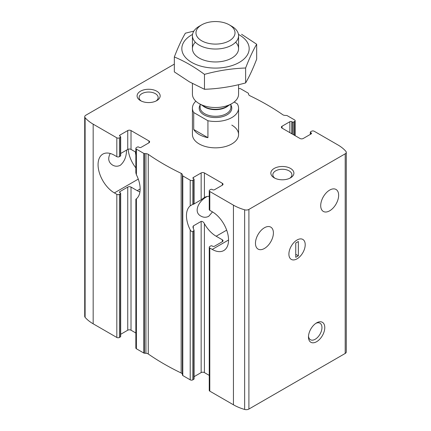 <?xml version="1.0" encoding="UTF-8"?>
<svg xmlns="http://www.w3.org/2000/svg" width="431" height="431" viewBox="0 0 431 431"><rect width="100%" height="100%" fill="white"/><g stroke="black" fill="none" stroke-linecap="round" stroke-linejoin="round"><path stroke-width="0.65" d="M291.835 133.777L291.835 121.72L292.32 122.005A0.921 0.533 0 0 0 293.63 122.005L294.605 121.44A1.848 1.067 0 0 0 295.149 120.685A1.848 1.067 0 0 0 294.605 119.931L287.175 115.643A0.921 0.533 0 0 0 286.604 115.486L285.085 115.411A3.459 1.999 0 0 1 282.731 114.7A253.735 146.492 0 0 0 249.845 95.714A3.459 1.999 0 0 1 248.612 94.351L248.477 93.473A0.921 0.533 0 0 0 248.208 93.144L240.784 88.856A1.848 1.067 0 0 0 238.569 88.684M282.046 128.126L282.046 126.24A2.306 1.331 0 0 0 281.373 127.183A2.306 1.331 0 0 0 282.046 128.126L299.987 138.48A2.306 1.331 0 0 0 303.252 138.48L311.08 133.96A1.385 0.797 0 0 0 311.484 133.4A1.385 0.797 0 0 0 311.08 132.834L310.589 132.549A0.921 0.533 0 0 1 310.32 132.172A0.921 0.533 0 0 1 310.589 131.794L311.57 131.234A1.848 1.067 0 0 1 314.177 131.234L337.829 144.886A42.906 24.772 0 0 1 345.894 151.356A3.69 2.133 0 0 1 346.282 152.305A3.69 2.133 0 0 1 345.199 153.813L248.902 209.412A3.69 2.133 0 0 1 244.652 209.811A42.906 24.772 0 0 1 233.44 205.156L209.789 191.499A1.848 1.067 0 0 1 209.25 190.744A1.848 1.067 0 0 1 209.789 189.99L210.77 189.43A0.921 0.533 0 0 1 212.074 189.43L212.564 189.71A1.385 0.797 0 0 0 214.519 189.71L222.353 185.19A2.306 1.331 0 0 0 223.026 184.247A2.306 1.331 0 0 0 222.353 183.304L204.407 172.95A2.306 1.331 0 0 0 201.148 172.95L193.32 177.47A1.385 0.797 0 0 0 192.91 178.035A1.385 0.797 0 0 0 193.32 178.601L193.32 177.47M329.672 210.802A12.688 7.327 -60 0 1 323.331 211.432A12.688 7.327 -60 0 1 323.331 196.784A12.688 7.327 -60 0 1 336.018 189.457A12.688 7.327 -60 0 1 337.963 199.623A12.688 7.327 -60 0 1 329.672 210.802M291.835 121.72A1.385 0.797 0 0 0 289.874 121.72L282.046 126.24M136.395 198.917C135.69 199.364 135.69 199.327 136.395 198.81A23.069 13.318 -120 0 0 136.395 174.776L135.857 172.842L135.851 148.372A1.848 1.067 0 0 1 136.395 147.617L137.37 147.052A0.921 0.533 0 0 1 138.68 147.052L139.165 147.332A1.385 0.797 0 0 0 141.126 147.332L148.954 142.812A2.306 1.331 0 0 0 149.627 141.874A2.306 1.331 0 0 0 148.954 140.932L131.013 130.571A2.306 1.331 0 0 0 127.748 130.571L119.92 135.092A1.385 0.797 0 0 0 119.516 135.657A1.385 0.797 0 0 0 119.92 136.223L119.92 135.092M135.851 148.372A1.848 1.067 0 0 0 136.395 149.126L143.825 153.414A0.921 0.533 0 0 0 144.396 153.565L145.915 153.641A3.459 1.999 0 0 1 148.269 154.357A253.735 146.492 0 0 0 181.155 173.343A3.459 1.999 0 0 1 182.388 174.706L182.523 175.579A0.921 0.533 0 0 0 182.792 175.913L190.216 180.201A1.848 1.067 0 0 0 192.829 180.201L193.805 179.635A0.921 0.533 0 0 0 194.079 179.258A0.921 0.533 0 0 0 193.805 178.881L193.32 178.601M135.42 151.954A12.688 7.327 -120 0 0 135.851 155.025M209.25 196.347A23.069 13.318 -120 0 0 204.617 197.42A23.069 13.318 -120 0 0 204.407 197.543L201.148 199.839L193.32 204.359L193.32 204.025A23.069 13.318 60 0 1 193.805 203.674L190.216 205.851A23.069 13.318 -120 0 0 190.216 229.885C190.847 231.172 191.714 231.711 192.829 231.501L193.805 230.935L193.805 229.421A23.069 13.318 60 0 1 193.32 228.505L193.32 225.914L192.916 226.943L193.32 228.505M126.547 150.101C126.466 156.674 124.392 161.727 120.324 165.272C117.69 166.592 115.104 166.528 112.577 165.089C108.418 162.363 107.637 158.489 110.223 153.468M212.505 211.901L208.728 216.314C206.093 217.628 203.507 217.569 200.981 216.13C192.862 212.047 198.955 200.463 207.284 196.471M135.851 333.007L131.013 330.211A2.306 1.331 0 0 0 127.748 330.211L127.748 187.076A2.306 1.331 180 0 1 131.013 187.076L137.209 190.653A23.069 13.318 -120 0 0 139.919 191.957M135.851 152.202L131.013 149.406A2.306 1.331 0 0 0 127.748 149.406L120.68 153.49M174.334 64.127L85.801 115.244A3.69 2.133 0 0 0 84.718 116.747L84.718 316.386A3.69 2.133 0 0 0 85.106 317.34A42.906 24.772 0 0 0 93.171 323.81L116.823 337.462A1.848 1.067 0 0 0 119.43 337.462L119.43 194.327A1.848 1.067 180 0 1 116.823 194.327L114.377 192.91A23.069 13.318 -120 0 1 99.308 172.589A23.069 13.318 -120 0 1 102.842 154.104A23.069 13.318 -120 0 1 114.377 155.246L116.823 156.658A1.848 1.067 0 0 0 119.43 156.658L119.43 137.823L120.411 137.257A0.921 0.533 0 0 0 120.68 136.88A0.921 0.533 0 0 0 120.411 136.503L119.92 136.223M84.718 116.747A3.69 2.133 0 0 0 85.106 117.701A42.906 24.772 0 0 0 93.171 124.171L116.823 137.823A1.848 1.067 0 0 0 119.43 137.823M120.68 136.88L120.68 155.715A0.921 0.533 0 0 1 120.411 156.092L119.43 156.658M119.43 194.327L120.411 193.761A0.921 0.533 180 0 0 120.68 193.384A0.921 0.533 180 0 0 120.411 193.007L119.92 192.727A1.385 0.797 180 0 1 119.516 192.161A1.385 0.797 180 0 1 119.92 191.596L127.748 187.076M119.43 337.462L120.411 336.897A0.921 0.533 0 0 0 120.68 336.519L120.68 193.384M120.68 334.294L127.748 330.211M194.079 376.667L201.148 372.589A2.306 1.331 0 0 1 204.407 372.589L204.407 223.689A23.069 13.318 -120 0 0 216.152 236.231L222.353 239.808A2.306 1.331 180 0 1 223.026 240.751A2.306 1.331 180 0 1 222.353 241.694L214.519 246.214A1.385 0.797 180 0 1 212.564 246.214L212.074 245.929A0.921 0.533 180 0 0 210.77 245.929L209.789 246.494A1.848 1.067 180 0 0 209.25 247.249A1.848 1.067 180 0 0 209.789 248.003L212.241 249.414A23.069 13.318 -120 0 0 223.77 250.556A23.069 13.318 -120 0 0 227.309 232.072A23.069 13.318 -120 0 0 212.241 211.745L209.789 210.333L209.789 191.499M209.25 247.249L209.25 390.384A1.848 1.067 0 0 0 209.789 391.138L233.44 404.795A42.906 24.772 0 0 0 244.652 409.45A3.69 2.133 0 0 0 248.902 409.051L345.199 353.452A3.69 2.133 0 0 0 346.282 351.949L346.282 152.305M209.25 190.744L209.25 209.579A1.848 1.067 0 0 0 209.789 210.333M264.429 248.471A12.688 7.327 -60 0 1 258.088 249.102A12.688 7.327 -60 0 1 258.088 234.453A12.688 7.327 -60 0 1 270.776 227.126A12.688 7.327 -60 0 1 272.721 237.292A12.688 7.327 -60 0 1 264.429 248.471M204.407 223.689C203.572 222.057 202.484 221.292 201.148 221.394L193.32 225.914M204.407 372.589L209.25 375.385M135.873 199.224L135.851 348.011A1.848 1.067 0 0 0 136.395 348.765L143.825 353.054A0.921 0.533 0 0 0 144.396 353.204L145.915 353.285A3.459 1.999 0 0 1 148.269 353.996A253.735 146.492 0 0 0 181.155 372.982A3.459 1.999 0 0 1 182.388 374.345L182.523 375.218A0.921 0.533 0 0 0 182.792 375.552L190.216 379.84A1.848 1.067 0 0 0 192.829 379.84L193.805 379.275A0.921 0.533 0 0 0 194.079 378.897L194.079 230.343M156.782 91.21A11.535 6.659 180 0 1 156.782 100.628A11.535 6.659 180 0 1 140.474 100.628A11.535 6.659 180 0 1 140.474 91.21A11.535 6.659 180 0 1 156.782 91.21M290.526 168.429A11.535 6.659 180 0 1 290.526 177.847A11.535 6.659 180 0 1 274.218 177.847A11.535 6.659 180 0 1 274.218 168.429A11.535 6.659 180 0 1 290.526 168.429M231.808 125.109A23.069 13.318 180 0 1 238.569 134.526A23.069 13.318 180 0 1 215.5 147.844A23.069 13.318 180 0 1 192.431 134.526L192.431 108.159A23.069 13.318 180 0 1 195.852 101.183M316.623 341.702A11.535 6.659 -60 0 1 308.472 336.994A11.535 6.659 -60 0 1 316.623 322.867A11.535 6.659 -60 0 1 324.78 327.576A11.535 6.659 -60 0 1 316.623 341.702M297.051 258.832A11.535 6.659 -60 0 1 288.899 254.123A11.535 6.659 -60 0 1 297.051 239.997A11.535 6.659 -60 0 1 305.207 244.706A11.535 6.659 -60 0 1 297.051 258.832A11.535 6.659 -60 0 1 291.286 259.403A11.535 6.659 -60 0 1 291.286 246.085A11.535 6.659 -60 0 1 302.821 239.426A11.535 6.659 -60 0 1 304.588 248.665A11.535 6.659 -60 0 1 297.051 258.832M315.885 323.331A9.536 5.506 -60 0 1 319.98 323.212A9.536 5.506 -60 0 1 321.445 330.852A9.536 5.506 -60 0 1 315.212 339.256A9.536 5.506 -60 0 1 310.444 339.725A9.536 5.506 -60 0 1 308.504 336.115M274.994 178.251A9.536 5.506 180 0 1 272.839 174.765A9.536 5.506 180 0 1 278.722 169.679A9.536 5.506 180 0 1 289.115 170.875A9.536 5.506 180 0 1 291.911 174.765A9.536 5.506 180 0 1 289.756 178.251M141.244 101.037A9.536 5.506 180 0 1 139.089 97.551A9.536 5.506 180 0 1 144.978 92.466A9.536 5.506 180 0 1 155.37 93.656A9.536 5.506 180 0 1 158.161 97.551A9.536 5.506 180 0 1 156.006 101.037M128.152 149.223A23.069 13.318 -120 0 0 135.851 167.874M295.747 257.323L298.36 255.82L298.36 241.505L295.747 243.009L295.747 257.323M295.747 254.312L298.36 255.82M234.2 102.007L237.287 103.79A23.069 13.318 180 0 1 238.569 108.159A23.069 13.318 180 0 1 207.931 120.739L207.931 137.688A23.069 13.318 0 0 1 193.713 129.483L207.931 137.688M207.931 120.739L193.713 112.529A23.069 13.318 180 0 1 192.431 108.159M193.713 112.529L193.713 129.483M229.308 40.794A19.53 11.276 180 0 1 201.692 40.8A19.53 11.276 180 0 1 201.692 24.853A19.53 11.276 180 0 1 229.308 24.853A19.53 11.276 180 0 1 229.308 40.794M229.308 24.853L231.813 26.296A23.069 13.318 180 0 1 238.569 35.714A23.069 13.318 180 0 1 231.808 45.131A23.069 13.318 180 0 1 206.675 48.019A23.069 13.318 180 0 1 192.431 35.714A23.069 13.318 180 0 1 199.187 26.296L201.692 24.853M238.569 84.702L238.569 94.211A23.069 13.318 180 0 1 231.813 103.623A23.069 13.318 180 0 1 231.808 103.629A23.069 13.318 180 0 1 199.187 103.623A23.069 13.318 180 0 1 192.431 94.211L192.431 83.533M199.187 103.623L204.434 106.656A15.651 9.035 180 0 0 226.566 106.656L231.808 103.629M235.665 42.179A23.069 13.318 180 0 1 231.813 58.061A23.069 13.318 180 0 1 199.192 58.061A23.069 13.318 180 0 1 199.187 58.061A23.069 13.318 180 0 1 195.335 42.179M238.456 34.421A33.677 19.443 180 0 1 239.313 34.895A33.677 19.443 180 0 1 239.033 62.554A33.677 19.443 180 0 1 191.132 62.064A33.677 19.443 180 0 1 192.544 34.421M193.864 31.091L185.368 33.203C181.688 39.48 178.014 47.405 174.334 56.967C184.252 61.051 194.3 66.853 204.472 74.369C218.194 70.598 231.91 68.475 245.632 68.001C249.312 58.433 252.986 50.508 256.666 44.231L241.597 34.286M256.666 44.231L256.666 59.155C252.986 68.723 249.312 76.643 245.632 82.919C231.91 86.69 218.194 88.813 204.472 89.287L189.403 81.842L174.334 71.891L174.334 56.967M245.632 68.001L245.632 82.919M204.472 74.369L204.472 89.287M311.08 133.96L311.08 132.834M310.589 134.246L310.589 132.549M294.605 135.377L294.605 121.44M293.63 134.811L293.63 122.005M292.32 134.057L292.32 122.005M289.874 132.646L289.874 121.72M136.395 174.776L136.395 149.126M192.829 204.235L192.829 180.201M190.216 205.851L190.216 180.201M193.805 203.669L193.805 179.635M201.148 199.839L201.148 172.95M131.013 330.211L131.013 187.076M131.013 149.406L131.013 130.571M127.748 149.406L127.748 130.571M116.823 337.462L116.823 194.327M116.823 156.658L116.823 137.823M120.411 156.092L120.411 137.257M120.411 336.897L120.411 193.761M119.92 192.727L119.92 191.596M222.353 241.694L222.353 239.808M222.353 185.19L222.353 183.304M209.789 391.138L209.789 248.003M201.148 372.589L201.148 221.394M204.407 197.543L204.407 172.95M148.954 142.812L148.954 140.932M93.171 323.81L93.171 124.171M233.44 404.795L233.44 205.156M182.792 375.552L182.792 175.913M190.216 379.84L190.216 229.885M345.199 353.452L345.199 153.813M248.902 409.051L248.902 209.412M136.395 348.765L136.395 198.81M143.825 353.054L143.825 153.414M182.523 375.218L182.523 175.579M182.388 374.345L182.388 174.706M181.155 372.982L181.155 173.343M148.269 353.996L148.269 154.357M145.915 353.285L145.915 153.641M144.396 353.204L144.396 153.565M244.652 409.45L244.652 209.811M192.829 379.84L192.829 231.501M193.805 379.275L193.805 230.935M85.106 317.34L85.106 117.701M226.674 230.154L216.152 236.231M228.549 239.997L212.241 249.414M138.27 179.113L114.377 192.91M140.145 188.956L137.209 190.653M230.876 105.04A16.303 9.412 180 0 1 227.024 114.813A16.303 9.412 180 0 1 206.815 116.128A16.303 9.412 180 0 1 200.124 105.04M228.511 105.53A15.376 8.879 180 0 1 226.372 107.077A15.376 8.879 180 0 1 202.489 105.53M230.876 104.162L230.876 107.405A15.376 8.879 180 0 1 226.372 113.687A15.376 8.879 180 0 1 209.617 115.61A15.376 8.879 180 0 1 200.124 107.405L200.124 104.162M310.32 134.402L310.32 132.172M295.149 135.69L295.149 120.685M194.079 203.513L194.079 179.258M238.569 108.159L238.569 134.526M192.431 35.714L192.431 48.644M238.569 35.714L238.569 48.644M226.566 106.656L231.813 103.623"/></g></svg>
